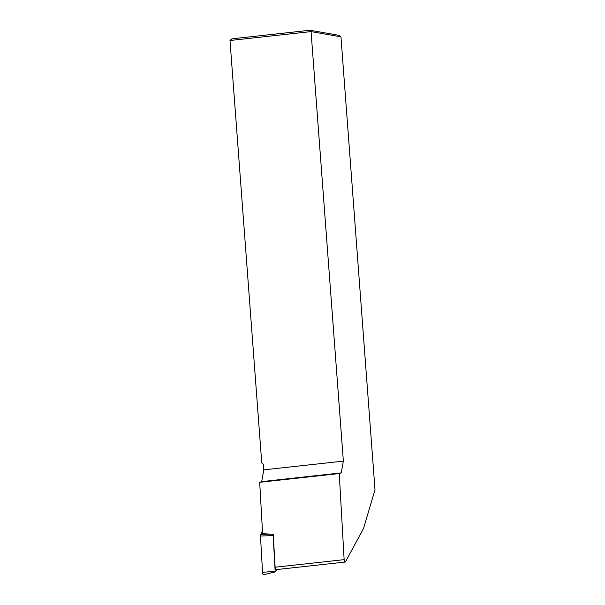 <?xml version="1.0" encoding="UTF-8"?>
<svg xmlns="http://www.w3.org/2000/svg" width="605" height="605" viewBox="0 0 605 605"><rect width="100%" height="100%" fill="white"/><g stroke="black" fill="none" stroke-linecap="round" stroke-linejoin="round"><path stroke-width="0.91" d="M345.145 562.053L276.13 569.63A2.17 0.749 -96.3 0 1 275.124 567.225L273.248 534.245L262.615 533.731L259.689 482.291L339.246 473.556L344.139 559.648A2.17 0.749 83.7 0 0 345.145 562.053A2.17 0.749 83.7 0 0 345.447 561.795L362.675 530.139A27.142 9.325 83.7 0 0 364.074 526.637L375.009 489.74L340.955 36.837L311.061 31.596L343.36 461.123L341.243 472.883L339.246 473.556M341.243 472.883L261.693 481.618L259.689 482.291M261.693 481.618L263.803 469.858L343.36 461.123M229.991 40.497L231.957 38.818L309.994 30.25L311.061 31.596L229.991 40.497L261.761 463.014L263.402 464.466L263.803 469.858M309.994 30.25L339.314 35.385L340.955 36.837M276.719 569.57L275.517 571.786L275.162 571.211L273.142 535.667L260.475 536L260.702 534.359L262.464 531.114M275.441 571.854L263.576 574.75A2.17 0.749 -96.3 0 1 262.54 572.353L260.475 536M273.256 534.321L273.142 535.667M275.124 567.225L344.139 559.648M275.162 571.211L262.54 572.353M260.702 534.359L270.367 534.109"/></g></svg>
